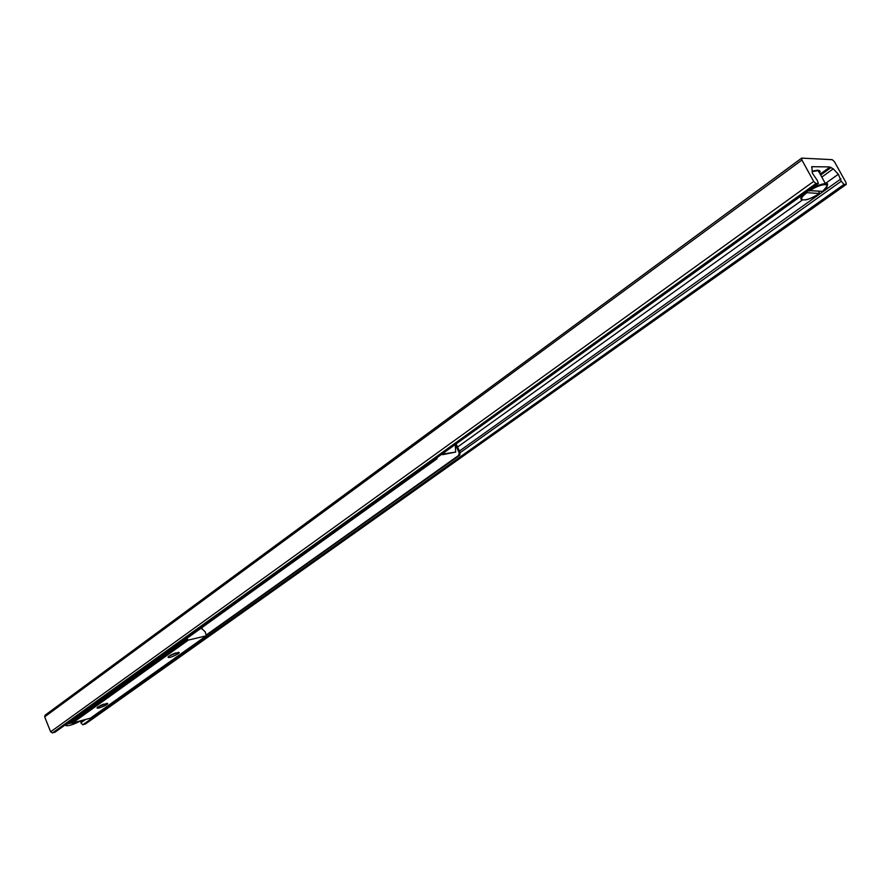 <?xml version="1.0" encoding="UTF-8"?>
<svg xmlns="http://www.w3.org/2000/svg" width="891" height="891" viewBox="0 0 891 891"><rect width="100%" height="100%" fill="white"/><g stroke="black" fill="none" stroke-linecap="round" stroke-linejoin="round"><path stroke-width="1.34" d="M832.227 159.667L834.466 161.739L845.982 182.51L846.25 184.426L843.977 184.426L841.282 181.207L838.32 174.246L833.274 168.822L829.521 166.918L811.846 166.684L812.38 173.177L817.27 180.361L818.395 183.524L815.989 183.524L813.661 181.408L801.922 160.046L801.666 158.119L832.227 159.667M81.237 720.719L80.881 722.813L82.796 724.795L85.569 723.804M45.374 715.083L44.673 716.854L50.631 731.812L52.491 732.925L55.365 731.879M455.256 444.531L455.68 452.071L442.56 454.677L443.607 453.931L443.027 453.319M441.981 454.076L442.56 454.677M455.68 452.071L443.607 453.931M436.055 458.33L435.944 458.943L436.98 458.787L71.08 721.543L69.754 721.621M435.944 458.943L67.616 723.18L72.539 723.024L90.492 718.124M436.98 458.787L437.203 457.506M459.711 455.234L460.179 452.561L459.177 452.717L458.709 455.39L459.711 455.234L206.589 635.205M206.467 634.815L458.709 455.39M459.177 452.717L455.279 444.509M460.179 452.561L456.081 443.941M170.682 655.03L175.638 652.925M169.101 655.999L178.2 652.357C183.023 652.078 168.811 658.961 168.054 657.268L169.101 655.999M99.97 705.694L103.935 704.035M97.91 706.908L106.92 703.344C111.163 703.177 97.531 709.526 97.019 707.955L97.91 706.908M202.524 627.153L201.633 628.5L205.142 631.719L206.378 635.806L188.279 640.117L186.854 638.413M71.213 721.454L71.614 722.467L187.31 639.482M72.06 722.957L66.38 724.038L65.845 725.586C68.462 726.187 73.385 724.617 80.613 720.886M818.684 191.365L819.564 193.492L805.72 192.623M808.582 190.574L822.527 191.365M84.99 724.205L845.982 184.493M82.796 724.795L843.977 184.426M80.881 722.813L85.369 719.616M460.168 452.661L841.282 181.207M459.455 451.035L840.892 178.891M457.562 447.037L802.457 199.94M825.344 183.546L838.32 174.246M821.792 177.097L833.274 168.822M820.656 175.048L831.158 167.463M820.388 174.547L830.245 167.419M820.277 174.346L830.056 167.274M829.51 167.374L820.154 174.135L829.488 167.385M811.578 167.096L812.291 166.572M54.752 732.313L818.105 183.591M52.491 732.925L815.989 183.524M50.631 731.812L813.661 181.408M44.673 716.854L801.922 160.046M90.203 718.335L206.222 635.873M72.539 723.024L188.279 640.117M68.072 723.459L71.302 721.688M80.569 720.886C70.69 725.697 66.123 726.844 66.847 724.338M819.564 193.492C806.8 202.157 794.739 202.001 806.31 193.18M805.742 192.656C800.63 196.866 799.517 199.283 802.368 199.907M812.147 171.651L819.007 170.404L820.177 171.373L819.664 173.233M827.204 185.974L827.293 184.203L825.367 183.591C820.99 183.947 815.399 186.286 808.594 190.596M809.173 191.119C822.226 182.243 834.121 182.677 822.415 191.465M819.163 172.331L817.504 170.148L812.091 171.272M85.302 724.06L846.25 184.426M55.097 732.157L818.395 183.524M45.018 715.25L801.666 158.119M168.054 657.268L168.31 656.678M201.433 628.812L202.146 628.3M90.37 718.257L206.378 635.806M819.631 193.47C812.804 197.512 808.092 199.651 805.486 199.896M822.493 191.431C828.173 185.428 829.131 182.811 825.367 183.591L818.049 170.304L812.091 171.239"/></g></svg>
